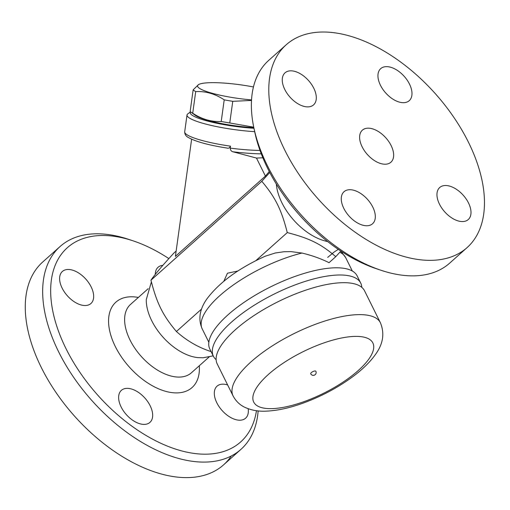 <?xml version="1.0" encoding="UTF-8"?>
<svg xmlns="http://www.w3.org/2000/svg" width="510" height="510" viewBox="0 0 510 510"><rect width="100%" height="100%" fill="white"/><g stroke="black" fill="none" stroke-linecap="round" stroke-linejoin="round"><path stroke-width="0.76" d="M231.272 455.985A135.883 78.763 -131.7 0 1 223.571 464.859A135.883 78.763 -131.7 0 1 189.739 477.545A135.883 78.763 -131.7 0 1 55.921 392.375A135.883 78.763 -131.7 0 1 42.674 262.051M256.46 410.703A130.158 75.442 -131.7 0 1 208.227 454.117A130.158 75.442 -131.7 0 1 57.942 329.645A130.158 75.442 -131.7 0 1 133.116 240.847L128.724 239.381A135.883 78.763 48.3 0 0 60.065 246.528A135.883 78.763 48.3 0 0 73.319 376.852A135.883 78.763 48.3 0 0 207.13 462.022A135.883 78.763 48.3 0 0 240.962 449.342A135.883 78.763 48.3 0 0 258.143 410.901M133.116 240.847A130.158 75.442 -131.7 0 1 168.867 258.595M248.179 408.739A21.458 12.438 -131.7 0 1 245.61 418.194A21.458 12.438 -131.7 0 1 216.833 402.817A21.458 12.438 -131.7 0 1 217.043 386.172A21.458 12.438 -131.7 0 1 227.651 384.967M155.282 274.399A21.458 12.438 -131.7 0 1 158.036 267.297A21.458 12.438 -131.7 0 1 162.875 265.327M62.143 288.137A21.458 12.438 -131.7 0 1 62.354 271.492A21.458 12.438 -131.7 0 1 91.137 286.869A21.458 12.438 -131.7 0 1 90.92 303.514A21.458 12.438 -131.7 0 1 62.143 288.137M144.591 424.39A21.458 12.438 -131.7 0 1 123.465 410.945A21.458 12.438 -131.7 0 1 121.367 390.367A21.458 12.438 -131.7 0 1 126.709 388.365A21.458 12.438 -131.7 0 1 147.836 401.81A21.458 12.438 -131.7 0 1 149.934 422.388A21.458 12.438 -131.7 0 1 144.591 424.39M213.193 355.84L203.203 357.759L198.065 357.631A45.772 26.533 -131.7 0 1 146.287 299.587L151.374 281.909M176.154 251.041L173.98 252.979C162.429 265.506 154.753 274.578 150.954 280.194C156.819 303.272 162.805 315.339 176.415 331.5C186.622 340.674 198.109 347.348 210.885 351.524L211.172 351.772M260.011 150.444C251.009 150.291 241.077 149.513 230.214 148.117C230.399 150.163 231.317 151.387 232.962 151.782L256.479 158.068L262.854 157.794M190.561 111.837L187.858 113.819A48.628 7.943 7.9 0 0 187.011 115.03A48.628 7.943 7.9 0 0 232.809 129.387A48.628 7.943 7.9 0 0 254.681 131.656M230.214 148.117L230.482 146.166C229.685 148.008 228.429 148.614 226.727 147.983M253.961 128.278A45.772 7.478 -172.1 0 1 208.424 121.297A45.772 7.478 -172.1 0 1 190.606 111.868M251.494 100.444L232.758 101.324A47.2 7.714 -172.1 0 1 224.209 99.845C215.163 93.84 205.664 91.086 195.712 91.583A47.2 7.714 -172.1 0 1 193.15 89.843L190.153 111.48A47.2 7.714 7.9 0 0 190.867 112.073L195.26 115.324A42.196 6.891 7.9 0 0 253.827 127.621M190.867 112.073A47.2 7.714 7.9 0 0 192.716 113.22C201.769 119.225 211.267 121.979 221.219 121.482A47.2 7.714 7.9 0 0 229.761 122.961L253.731 127.181M193.15 89.843L198.683 84.456L199.576 84.118A42.196 6.891 7.9 0 0 209.521 92.482A42.196 6.891 7.9 0 0 251.526 99.915M253.438 86.968A42.196 6.891 7.9 0 0 199.576 84.118M229.761 122.961L232.758 101.324M221.219 121.482L224.209 99.845M192.716 113.22L195.712 91.583M269.261 171.538L265.417 176.084L175.408 256.383L191.626 139.224M265.417 176.084L256.479 158.068M340.878 251.073L335.765 256.683C321.096 244.022 309.685 238.355 287.27 232.598C281.405 209.527 275.413 197.459 261.802 181.299L150.954 280.194M261.802 181.299L269.764 172.501M327.649 241.555A48.501 28.114 -131.7 0 1 276.324 184.027M253.852 127.742L254.809 132.275A130.158 75.442 48.3 0 0 376.622 268.815L381.021 270.281A135.883 78.763 -131.7 0 1 253.852 127.742A135.883 78.763 -131.7 0 1 268.776 60.32L286.174 44.803A135.883 78.763 -131.7 0 1 435.4 93.764A135.883 78.763 -131.7 0 1 467.096 247.592A135.883 78.763 -131.7 0 1 433.264 260.272A135.883 78.763 -131.7 0 1 299.459 175.128A135.883 78.763 -131.7 0 1 286.174 44.803M467.096 247.592L449.699 263.109A135.883 78.763 -131.7 0 1 415.867 275.795A135.883 78.763 -131.7 0 1 381.021 270.281M468.473 202.903A21.458 12.438 -131.7 0 1 468.263 219.549A21.458 12.438 -131.7 0 1 439.48 204.172A21.458 12.438 -131.7 0 1 439.697 187.527A21.458 12.438 -131.7 0 1 468.473 202.903M386.025 66.651A21.458 12.438 -131.7 0 1 407.152 80.096A21.458 12.438 -131.7 0 1 409.25 100.674A21.458 12.438 -131.7 0 1 403.907 102.676A21.458 12.438 -131.7 0 1 382.781 89.231A21.458 12.438 -131.7 0 1 380.689 68.652A21.458 12.438 -131.7 0 1 386.025 66.651M284.79 89.492A21.458 12.438 -131.7 0 1 285.007 72.847A21.458 12.438 -131.7 0 1 313.784 88.224A21.458 12.438 -131.7 0 1 313.573 104.862A21.458 12.438 -131.7 0 1 284.79 89.492M367.238 225.745A21.458 12.438 -131.7 0 1 346.111 212.3A21.458 12.438 -131.7 0 1 344.014 191.722A21.458 12.438 -131.7 0 1 349.356 189.72A21.458 12.438 -131.7 0 1 370.483 203.165A21.458 12.438 -131.7 0 1 372.581 223.743A21.458 12.438 -131.7 0 1 367.238 225.745M367.691 128.182A21.458 12.438 -131.7 0 1 388.818 141.633A21.458 12.438 -131.7 0 1 390.915 162.212A21.458 12.438 -131.7 0 1 367.353 154.473A21.458 12.438 -131.7 0 1 362.349 130.19A21.458 12.438 -131.7 0 1 367.691 128.182M265.289 256.192L275.272 252.992L283.911 251.749L290.987 251.615L301.939 253.049C311.648 255.331 320.682 258.544 329.046 262.682L335.765 256.683M338.315 249.358L334.158 252.004L327.694 257.41M216.132 359.678A82.244 28.668 -26.4 0 1 213.39 356.248L209.814 349.038A82.244 28.668 -26.4 0 1 270.74 286.792A82.244 28.668 -26.4 0 1 357.153 275.904L360.729 283.107A82.244 28.668 -26.4 0 1 361.807 287.359M213.39 356.248A82.244 28.668 -26.4 0 1 274.316 293.996A82.244 28.668 -26.4 0 1 360.729 283.107M233.064 395.875L217.209 363.93A82.244 28.668 -26.4 0 1 278.128 301.684A82.244 28.668 -26.4 0 1 364.542 290.789L380.396 322.734C384.789 333.4 383.144 343.969 375.462 354.456C370.203 361.864 362.967 369.03 353.768 375.947C338.149 387.594 320.72 396.844 301.486 403.697C288.953 408.096 277.453 410.563 266.979 411.105C258.736 411.659 251.201 410.32 244.373 407.095C239.509 404.666 235.741 400.93 233.064 395.875A82.244 28.668 -26.4 0 1 293.983 333.623A82.244 28.668 -26.4 0 1 380.396 322.734M310.724 373.785A2.862 0.994 -26.4 0 1 312.031 372.083A2.862 0.994 -26.4 0 1 315.027 370.961A2.862 0.994 -26.4 0 1 315.849 371.242A2.862 2.862 0 0 1 314.562 375.073A2.862 2.862 0 0 1 310.724 373.785M201.546 309.079L176.415 331.5M223.839 281.22L227.454 273.207L237.909 270.988M287.27 232.598L255.739 260.731M138.357 297.445A57.216 33.163 48.3 0 0 113.118 341.7A57.216 33.163 48.3 0 0 177.824 392.878A57.216 33.163 48.3 0 0 199.302 365.753M209.106 357L191.409 372.791A45.772 26.533 -131.7 0 1 180.017 377.062A45.772 26.533 -131.7 0 1 134.94 348.375A45.772 26.533 -131.7 0 1 130.477 304.476L148.168 288.692M232.962 151.782C243.295 153.019 252.737 153.708 261.279 153.854M230.482 146.166A48.628 7.943 -172.1 0 1 184.69 131.803L187.011 115.03M339.794 252.265A80.102 27.922 -26.4 0 1 345.691 257.646L352.333 271.027M208.845 342.261L202.202 328.873A80.102 27.922 -26.4 0 1 219.823 295.628A80.102 27.922 -26.4 0 1 301.939 253.049M272.844 408.593A66.51 23.186 -26.4 0 1 294.589 356.178A66.51 23.186 -26.4 0 1 372.428 352.767A66.51 23.186 -26.4 0 1 272.844 408.593M42.649 262.07L60.04 246.553M223.571 464.859L240.969 449.342M227.307 148.11C208.482 145.146 195.451 141.582 188.215 137.426C185.876 136.176 184.703 134.308 184.69 131.803M340.82 251.13L345.691 257.646M265.372 256.154C238.833 268.12 219.338 282.381 206.881 298.924C199.563 309.328 198.007 319.311 202.202 328.873"/></g></svg>
